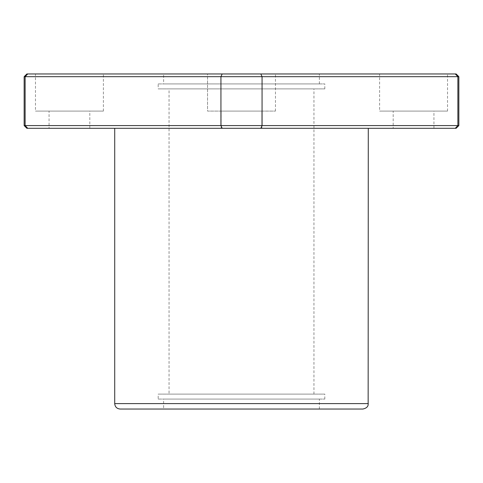 <?xml version="1.0" encoding="UTF-8"?>
<svg xmlns="http://www.w3.org/2000/svg" width="483" height="483" viewBox="0 0 483 483"><rect width="100%" height="100%" fill="white"/><g stroke="black" fill="none" stroke-linecap="round" stroke-linejoin="round"><path stroke-width="0.36" stroke-dasharray="2.42 1.81" d="M163.616 409.041L319.384 409.041L163.616 409.041L163.616 399.079L319.384 399.079L163.616 399.079M362.854 409.041L120.146 409.041M368.288 128.297L114.713 128.297L368.288 128.297M24.15 76.676L458.85 76.676M24.15 125.58L25.122 125.58L25.122 76.676L27.742 73.959L456.133 73.959M26.867 128.297L222.162 128.297L220.936 125.58L220.936 76.676L222.162 73.959M222.162 128.297L455.258 128.297L457.878 125.58L25.122 125.58L27.742 128.297M260.838 128.297L262.064 125.58L262.064 76.676L260.838 73.959M458.85 125.58L457.878 125.58L457.878 76.676M455.258 128.297L456.133 128.297M49.055 128.297L89.808 128.297L49.055 128.297L49.055 111.09L89.808 111.09L49.055 111.09M221.123 128.297L261.877 128.297L221.123 128.297L261.877 128.297L221.123 128.297L221.123 111.09L261.877 111.09L221.123 111.09L261.877 111.09L221.123 111.09L221.123 128.297M393.192 128.297L433.945 128.297L393.192 128.297L393.192 111.09L433.945 111.09L393.192 111.09M163.616 73.959L319.384 73.959L163.616 73.959L163.616 83.921L319.384 83.921L163.616 83.921M26.867 73.959L27.742 73.959M35.47 73.959L103.392 73.959L35.47 73.959L35.47 111.09L103.392 111.09L35.47 111.09M207.539 73.959L275.461 73.959L207.539 73.959L275.461 73.959L207.539 73.959L207.539 111.09L275.461 111.09L207.539 111.09L275.461 111.09L207.539 111.09L207.539 73.959M379.608 73.959L447.53 73.959L379.608 73.959L379.608 111.09L447.53 111.09L379.608 111.09M158.183 83.921L324.817 83.921L158.183 83.921L158.183 88.902L324.817 88.902L158.183 88.902M169.05 88.902L313.95 88.902L169.05 88.902L169.05 394.098L313.95 394.098L169.05 394.098M158.183 399.079L324.817 399.079L158.183 399.079L158.183 394.098L324.817 394.098L158.183 394.098M368.288 403.607L114.713 403.607M261.877 128.297L261.877 111.09L261.877 128.297M275.461 111.09L275.461 73.959L275.461 111.09M433.945 128.297L433.945 111.09M447.53 111.09L447.53 73.959M89.808 128.297L89.808 111.09M103.392 111.09L103.392 73.959M324.817 88.902L324.817 83.921M319.384 83.921L319.384 73.959M319.384 409.041L319.384 399.079M324.817 399.079L324.817 394.098M313.95 394.098L313.95 88.902"/><path stroke-width="0.72" d="M114.713 128.297L114.713 403.607C115.032 406.909 116.844 408.721 120.146 409.041L362.854 409.041C368.312 407.906 368.064 404.742 368.149 404.832L368.288 128.297M260.838 128.297L262.064 125.58L458.85 125.58L456.133 128.297L27.742 128.297L25.122 125.58L220.936 125.58L220.936 76.676L24.15 76.676L24.15 125.58L25.122 125.58L25.122 76.676L27.742 73.959L26.867 73.959L24.15 76.676M458.85 125.58L458.85 76.676L220.936 76.676L222.162 73.959L27.742 73.959M455.258 128.297L457.878 125.58L457.878 76.676L455.258 73.959L222.162 73.959M222.162 128.297L220.936 125.58L262.064 125.58L262.064 76.676L260.838 73.959M27.742 128.297L26.867 128.297L24.15 125.58M458.85 76.676L456.133 73.959L455.258 73.959L457.878 76.676M114.713 403.607L368.288 403.607"/></g></svg>
